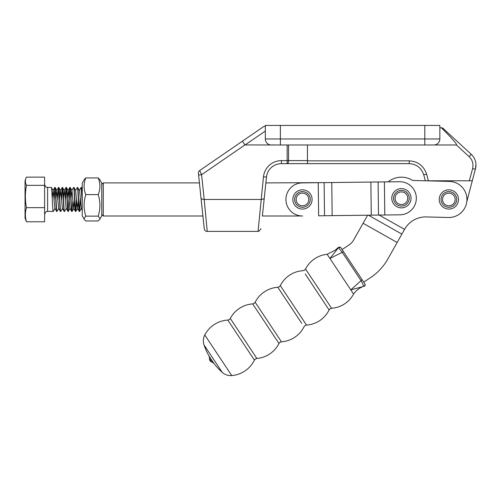 <?xml version="1.0" encoding="UTF-8"?>
<svg xmlns="http://www.w3.org/2000/svg" width="501" height="501" viewBox="0 0 501 501"><rect width="100%" height="100%" fill="white"/><g stroke="black" fill="none" stroke-linecap="round" stroke-linejoin="round"><path stroke-width="0.75" d="M201.007 197.964L198.421 173.321A3.006 3.006 0 0 1 199.705 170.528L201.59 174.711L204.195 199.461C202.36 199.367 201.296 198.866 201.007 197.964L204.245 228.782L201.001 197.914M204.245 228.782A3.006 3.006 0 0 0 206.537 231.387L207.232 231.387L206.537 231.387M307.451 144.983L307.451 163.639L409.192 163.639L281.43 163.639A15.043 15.043 0 0 0 266.469 177.11L265.862 182.896L324.122 182.633L324.529 215.731L318.636 215.799L318.235 182.702L302.266 182.896A16.552 16.552 0 0 0 285.921 199.649A16.552 16.552 0 0 0 302.667 215.994L262.38 215.994L264.277 197.964C263.989 198.866 262.931 199.367 261.096 199.461L204.195 199.461L207.232 231.387L258.053 231.387C259.055 231.387 259.055 231.387 258.053 231.387C259.055 231.387 259.055 231.387 258.053 231.387L263.476 176.797A18.055 18.055 0 0 1 281.43 160.633L287.148 160.633L287.148 144.983M466.757 201.89L475.95 166.846L475.95 163.764L475.518 169.2L472.612 168.63C473.658 164.002 472.493 160.007 469.13 156.656L456.436 144.983C457.507 144.62 452.466 138.865 441.306 127.717L442.74 128.093L471.165 154.233L442.69 128.043L439.847 127.717M199.705 170.528L263.564 126.647L265.33 126.095L263.564 126.647L242.39 141.194L244.914 144.939L201.59 174.711L198.596 175.024L199.423 182.896L103.281 182.896L103.281 215.994L202.905 215.994M456.436 144.983L271.223 144.983M265.33 139.09L265.33 125.425L280.372 125.425L280.372 144.983L244.914 144.939M472.412 180.792L425.33 180.792L423.721 174.793C421.36 167.841 416.519 164.121 409.192 163.639L409.192 160.84C417.984 161.416 423.796 165.881 426.627 174.223L423.721 174.793M265.33 138.971A6.018 6.018 0 0 0 271.348 144.983A6.018 6.018 0 0 1 265.33 138.971L424.798 138.971L424.798 125.425L280.372 125.425M424.798 125.425L439.847 125.425L439.847 138.971A6.018 6.018 0 0 1 433.828 144.983M281.43 160.633L281.43 163.639A15.043 15.043 0 0 0 266.469 177.11L264.277 197.964M264.284 197.914L264.09 199.761M471.165 154.233C473.921 156.832 475.512 160.007 475.95 163.764C475.512 160.007 473.921 156.832 471.165 154.233L469.13 156.656M288.557 144.983L288.557 160.633L287.148 160.633L287.148 163.639A3.006 1.403 -90 0 0 288.557 160.633L307.451 160.633M99.668 219.469L101.778 215.812L101.778 183.084L99.668 179.427L98.183 177.93L85.809 177.93C83.51 183.479 83.51 189.04 85.809 194.62C83.51 201.778 83.51 208.948 85.809 216.138L84.068 218.392L84.331 219.469L85.809 220.966L98.183 220.966L99.668 219.469L99.924 218.392L98.183 216.138C100.482 208.986 100.482 201.809 98.183 194.62C100.482 189.071 100.482 183.504 98.183 177.93M84.331 219.469L82.22 215.812L82.22 183.084L84.331 179.427L85.809 177.93M98.183 194.62L85.809 194.62M98.183 216.138L85.809 216.138M58.78 208.416L56.982 211.478C56.337 212.343 55.711 186.779 55.097 187.412L54.816 187.412C55.423 186.779 56.049 212.343 56.694 211.478L54.878 208.41L53.137 190.474L52.198 198.227M54.947 187.75L54.083 200.663M55.016 208.416L53.212 211.485L49.361 211.353M53.914 198.214L54.803 187.412M53.219 211.478C52.58 212.343 51.954 186.779 51.34 187.412L47.614 187.412L47.614 211.478C46.274 211.215 45.265 212.217 44.608 214.491M49.549 211.353L47.614 211.485M82.22 196.755L81.575 187.856L81.131 187.412L82.22 202.454M80.41 200.663L79.54 211.485C78.907 212.343 78.281 186.779 77.668 187.412L77.379 187.412C77.993 186.779 78.619 212.343 79.258 211.478L77.442 208.41L75.563 190.48L77.373 187.412M79.39 211.14L80.241 198.214M79.321 190.48L81.131 187.412M76.647 200.663L75.776 211.485C75.144 212.343 74.517 186.779 73.904 187.412L73.616 187.412C74.229 186.779 74.856 212.343 75.501 211.478L73.678 208.41L71.944 190.474L71.004 198.227M75.632 211.14L76.484 198.214M72.883 200.663L72.019 211.485C71.386 212.343 70.754 186.779 70.146 187.412L69.858 187.412C70.472 186.779 71.098 212.343 71.737 211.478L69.921 208.41L68.18 190.474L67.247 198.227M71.8 190.48L73.609 187.412M69.99 187.75L69.125 200.663M70.059 208.416L68.255 211.485C67.622 212.343 66.996 186.779 66.382 187.412L66.094 187.412C66.708 186.779 67.334 212.343 67.979 211.478C68.587 212.111 69.213 186.547 69.858 187.412L68.042 190.48M66.226 187.75L65.362 200.663M66.301 208.416L64.497 211.485C63.859 212.343 63.232 186.779 62.619 187.412L62.606 187.412M65.199 198.214L66.088 187.412M62.468 187.75L61.604 200.663M62.537 208.416L60.734 211.485C60.101 212.343 59.475 186.779 58.861 187.412L58.849 187.412M61.441 198.214L62.337 187.412C62.944 186.779 63.577 212.343 64.216 211.478L62.4 208.41L60.659 190.474L59.719 198.227M58.705 187.75L57.84 200.663M57.678 198.214L58.573 187.412C59.187 186.779 59.813 212.343 60.452 211.478L58.636 208.41L56.895 190.474L55.962 198.227M79.59 211.441L81.344 208.416L79.553 190.756L77.668 187.412M75.701 190.474L73.904 187.412M71.944 190.474L70.146 187.412M68.18 190.474L66.382 187.412M62.331 187.412L64.51 190.756L66.157 208.41L68.255 211.485M60.659 190.474L58.567 187.412M56.895 190.474L55.097 187.412M25.05 180.773L25.858 178.55C25.063 180.811 25.269 183.072 26.472 185.332C25.019 192.779 25.019 200.218 26.472 207.658C25.019 212.361 25.019 217.065 26.472 221.774L25.05 218.117L25.05 180.773M26.472 221.774L44.608 221.774L44.608 177.122L26.472 177.122L25.858 178.55M44.608 185.332L26.472 185.332M44.608 207.658L26.472 207.658M53.137 190.474L51.34 187.412M78.363 200.676L77.442 208.41M74.605 200.676L73.678 208.41M64.416 190.474L63.483 198.227M367.64 215.205L353.712 239.879A15.043 15.043 0 0 1 348.934 245.014L342.083 249.561L340.893 247.776L362.16 279.802L364.935 283.967L363.72 282.144L370.577 277.598A54.158 54.158 0 0 0 387.774 259.111L395.677 245.114M404.683 229.164A24.073 24.073 0 0 1 426.251 216.933L448.414 217.497L426.251 216.933A24.073 24.073 0 0 0 404.683 229.164L401.89 234.105L368.392 215.198M448.414 217.497A18.055 18.055 0 0 0 466.919 199.905A18.055 18.055 0 0 0 449.328 181.4L412.705 180.473A21.061 21.061 0 0 0 388.175 181.857A21.061 21.061 0 0 1 412.705 180.473L425.33 180.792M363.72 282.144L370.577 277.598M353.712 239.879A15.043 15.043 0 0 1 348.934 245.014M363.093 223.258L397.155 242.49L401.89 234.105M397.155 242.49L387.774 259.111M101.778 214.491L103.281 215.994M101.778 184.399L103.281 182.896M302.366 207.27A7.822 7.822 0 0 0 310.288 199.542A7.822 7.822 0 0 0 302.566 191.626A7.822 7.822 0 0 0 294.644 199.348A7.822 7.822 0 0 0 302.366 207.27M302.385 205.767A6.319 6.319 0 0 0 308.785 199.523A6.319 6.319 0 0 0 302.548 193.129A6.319 6.319 0 0 0 296.147 199.367A6.319 6.319 0 0 0 302.385 205.767A6.319 6.319 0 0 1 296.147 199.367A6.319 6.319 0 0 1 302.548 193.129M302.347 209.074A9.625 9.625 0 0 0 312.092 199.567A9.625 9.625 0 0 0 302.585 189.816A9.625 9.625 0 0 0 292.841 199.323A9.625 9.625 0 0 0 302.347 209.074M407.413 193.236A7.822 7.822 0 0 0 396.397 192.234A7.822 7.822 0 0 0 395.395 203.256A7.822 7.822 0 0 0 406.417 204.251A7.822 7.822 0 0 0 407.413 193.236M406.261 194.2A6.319 6.319 0 0 0 397.362 193.392A6.319 6.319 0 0 0 396.554 202.291A6.319 6.319 0 0 0 405.453 203.099A6.319 6.319 0 0 0 406.261 194.2A6.319 6.319 0 0 1 405.453 203.099A6.319 6.319 0 0 1 396.554 202.291M408.803 192.077A9.625 9.625 0 0 0 395.239 190.85A9.625 9.625 0 0 0 394.011 204.408A9.625 9.625 0 0 0 407.57 205.642A9.625 9.625 0 0 0 408.803 192.077M324.529 215.731L399.986 214.81A16.552 16.552 0 0 0 416.337 198.064A16.552 16.552 0 0 0 399.585 181.719L384.399 181.901L384.799 214.998M324.122 182.633L384.399 181.901M453.956 193.499A7.822 7.822 0 0 0 442.928 194.363A7.822 7.822 0 0 0 443.786 205.391A7.822 7.822 0 0 0 454.814 204.533A7.822 7.822 0 0 0 453.956 193.499M452.979 194.645A6.319 6.319 0 0 0 444.068 195.34A6.319 6.319 0 0 0 444.763 204.251A6.319 6.319 0 0 0 453.674 203.55A6.319 6.319 0 0 0 452.979 194.645A6.319 6.319 0 0 1 453.674 203.55A6.319 6.319 0 0 1 444.763 204.251M455.127 192.127A9.625 9.625 0 0 0 441.55 193.186A9.625 9.625 0 0 0 442.615 206.763A9.625 9.625 0 0 0 456.186 205.704A9.625 9.625 0 0 0 455.127 192.127M204.784 334.975L231.744 375.575A27.824 27.824 0 0 0 254.42 360.125L227.811 320.064A27.824 27.824 0 0 0 204.784 334.975C203.168 338.194 202.918 341.513 204.026 344.932A64.892 64.892 0 0 0 209.099 356.161L209.55 358.553L210.702 360.294L209.55 358.553A3.112 3.112 0 0 0 211.86 362.035L210.702 360.294M230.297 318.461L256.863 358.459A27.361 27.361 0 0 0 278.969 343.473L252.686 303.894A27.361 27.361 0 0 0 230.297 318.461L229.301 319.569L227.811 320.064M301.746 323.308L277.811 287.273A27.336 27.336 0 0 0 255.172 302.247L254.151 303.399L252.686 303.894M343.454 251.627L342.246 252.322L338.438 247.701L329.94 258.472L350.8 289.885L361.052 280.635L342.246 252.322L329.94 258.472L327.166 254.295A27.079 27.079 0 0 0 305.541 269.043L304.52 270.189L303.036 270.69A27.261 27.261 0 0 0 280.303 285.626L306.524 325.099A27.261 27.261 0 0 0 329.107 309.944L305.253 274.022M231.744 375.575C228.149 375.813 224.993 374.754 222.269 372.406A64.892 64.892 0 0 1 213.889 363.375L209.099 356.161M222.269 372.406L204.026 344.932M306.524 325.099L305.065 325.594L304.038 326.758A27.336 27.336 0 0 1 281.456 341.82L255.172 302.247M353.574 294.062C356.324 290.123 359.831 287.518 364.108 286.246L350.8 289.885L353.574 294.062A27.079 27.079 0 0 1 331.599 308.272L305.541 269.043M327.36 254.583L328.556 256.393M340.893 247.776A1.503 1.503 -33.6 0 0 338.438 247.701L338.432 247.651M364.797 283.76A1.503 1.503 146.4 0 1 363.807 286.071L361.052 280.635L362.16 279.802M364.935 283.967A1.503 1.503 0 0 1 364.108 286.246M469.349 180.792L472.612 168.63M307.451 160.84L409.192 160.84M426.627 174.223L428.386 180.792M424.798 144.983L424.798 138.971L439.847 138.971M265.33 131.043L245.045 144.983M263.476 176.797L266.469 177.11M47.614 187.412L47.614 187.412C46.656 186.829 45.954 188.439 44.608 184.399M379.176 215.067L404.551 229.389M331.762 182.539L332.163 215.637M370.872 182.063L371.272 215.161M378.105 181.976L378.505 215.073M258.754 231.387L261.04 228.782M81.469 187.455L82.22 188.745M75.826 211.441L77.58 208.416M72.069 211.441L73.822 208.416M54.753 187.455L52.993 190.48M58.511 187.455L56.757 190.48M62.274 187.455L60.515 190.48M66.032 187.455L64.278 190.48M82.22 210.157L81.206 208.41M277.811 287.273L279.282 286.779L280.303 285.626M329.107 309.944L330.14 308.766L331.599 308.272M278.969 343.473L279.996 342.315L281.456 341.82M254.42 360.125L255.454 358.948L256.863 358.459M211.86 362.035L213.889 363.375M340.761 247.575L338.425 247.369L335.42 250.055L327.166 254.295"/></g></svg>
